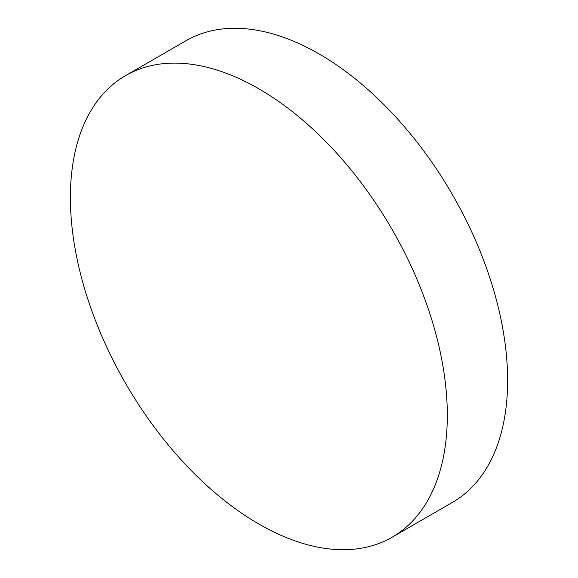 <?xml version="1.0" encoding="UTF-8"?>
<svg xmlns="http://www.w3.org/2000/svg" width="578" height="578" viewBox="0 0 578 578"><rect width="100%" height="100%" fill="white"/><g stroke="black" fill="none" stroke-linecap="round" stroke-linejoin="round"><path stroke-width="0.87" d="M258.843 524.029A266.523 153.878 -120 0 0 392.108 537.229A266.523 153.878 -120 0 0 432.965 323.658A266.523 153.878 -120 0 0 258.843 88.795A266.523 153.878 -120 0 0 125.585 75.595A266.523 153.878 -120 0 0 84.728 289.159A266.523 153.878 -120 0 0 258.843 524.029M392.108 537.229L452.415 502.405A266.523 153.878 -120 0 0 493.272 288.841A266.523 153.878 -120 0 0 319.157 53.971A266.523 153.878 -120 0 0 185.892 40.771L125.585 75.595"/></g></svg>
